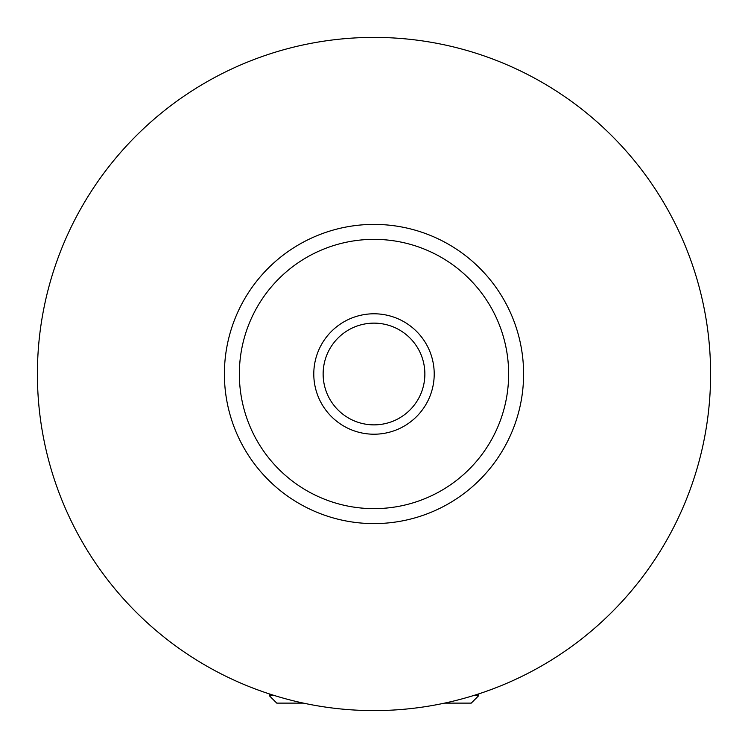 <?xml version="1.0" encoding="UTF-8"?>
<svg xmlns="http://www.w3.org/2000/svg" width="748" height="748" viewBox="0 0 748 748"><rect width="100%" height="100%" fill="white"/><g stroke="black" fill="none" stroke-linecap="round" stroke-linejoin="round"><path stroke-width="1.12" d="M473.232 695.64L478.72 695.64L471.24 703.12L444.564 703.12M255.779 689.16L263.053 691.788M313.786 374A60.214 60.214 0 0 0 374 434.214A60.214 60.214 0 0 0 434.214 374A60.214 60.214 0 0 0 374 313.786A60.214 60.214 0 0 0 313.786 374M323.136 374A50.864 50.864 0 0 0 374 424.864A50.864 50.864 0 0 0 424.864 374A50.864 50.864 0 0 0 374 323.136A50.864 50.864 0 0 0 323.136 374M224.4 374A149.6 149.6 0 0 1 374 224.4A149.6 149.6 0 0 1 523.6 374A149.6 149.6 0 0 1 374 523.6A149.6 149.6 0 0 1 224.4 374A149.6 149.6 0 0 0 374 523.6A149.6 149.6 0 0 0 523.6 374M37.4 374A336.6 336.6 0 0 1 374 37.4A336.6 336.6 0 0 1 710.6 374A336.6 336.6 0 0 1 374 710.6A336.6 336.6 0 0 1 37.4 374M484.947 691.788L492.212 689.16M492.792 688.936L490.538 689.778M269.28 693.901L269.28 695.64L274.768 695.64M303.436 703.12L276.76 703.12L269.28 695.64M508.64 374A134.64 134.64 0 0 0 374 239.36A134.64 134.64 0 0 0 239.36 374A134.64 134.64 0 0 0 374 508.64A134.64 134.64 0 0 0 508.64 374M478.72 693.892L478.72 695.64"/></g></svg>

